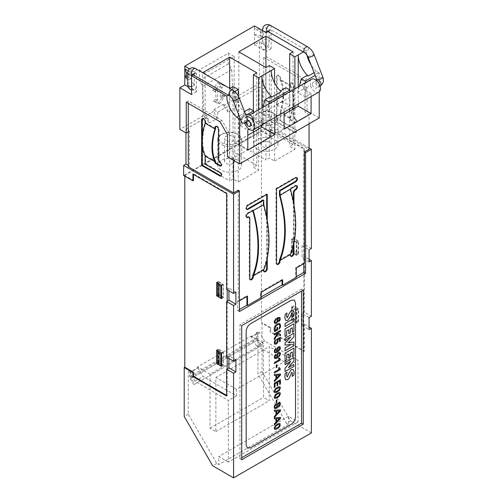 <?xml version="1.0" encoding="UTF-8"?>
<svg xmlns="http://www.w3.org/2000/svg" width="503" height="503" viewBox="0 0 503 503"><rect width="100%" height="100%" fill="white"/><g stroke="black" fill="none" stroke-linecap="round" stroke-linejoin="round"><path stroke-width="0.38" stroke-dasharray="2.52 1.89" d="M239.378 300.838L238.221 301.511L237.636 301.178L246.929 295.814L247.507 296.148M309.056 123.832L309.056 114.445L233.574 158.024L233.574 160.375M238.221 190.209L238.221 301.511M267.25 258.316L267.25 220.327M293.959 242.892L293.959 204.903M263.767 123.16L262.604 123.832L259.12 121.82L259.12 86.956L262.604 88.968L263.767 88.295L263.767 123.16L309.056 149.309M309.056 147.97L261.447 120.481L259.12 121.82M188.279 165.399L189.442 166.072L188.279 166.744M263.767 57.455L263.767 88.295L265.798 87.126L265.798 56.279L263.767 57.455L297.443 76.896L304.994 89.974L304.994 112.1L309.056 114.445M295.544 119.092A2.056 1.188 -120 0 1 296.776 120.902A2.056 1.188 -120 0 1 296.437 122.462A2.056 1.188 -120 0 1 295.412 122.361L290.476 119.513L290.476 118.174L280.605 112.471L280.605 120.519L295.412 129.064A2.056 1.188 -120 0 1 296.751 130.874A2.056 1.188 -120 0 1 296.437 132.522L295.858 132.855A2.056 1.188 -120 0 0 296.173 131.208A2.056 1.188 -120 0 0 294.833 129.403L280.026 120.852L280.026 112.804A49.269 28.445 120 0 0 280.026 79.952L280.026 78.613A2.465 1.421 -120 0 0 278.951 76.135A2.465 1.421 -120 0 0 277.052 75.475A2.465 1.421 -120 0 0 276.543 76.601L276.543 122.191L277.122 121.858L277.122 76.267A2.465 1.421 -120 0 1 277.631 75.136A2.465 1.421 -120 0 1 279.53 75.796A2.465 1.421 -120 0 1 280.605 78.279L280.605 79.619L290.476 85.315L290.476 83.976A2.465 1.421 -120 0 1 290.986 82.85A2.465 1.421 -120 0 1 292.884 83.511A2.465 1.421 -120 0 1 293.959 85.988L293.959 116.174A2.465 1.421 60 0 0 295.544 119.092L294.965 119.425A2.465 1.421 60 0 1 293.381 116.507L293.381 86.321A2.465 1.421 -120 0 0 292.306 83.844A2.465 1.421 -120 0 0 290.407 83.184A2.465 1.421 -120 0 0 289.898 84.309L289.898 85.655L280.026 79.952M296.437 132.522A2.056 1.188 -120 0 1 295.412 132.421L277.122 121.858M265.798 56.279L299.48 75.727L297.443 76.896M290.476 118.174A49.269 28.445 120 0 0 290.476 85.315M280.605 79.619A49.269 28.445 -60 0 1 280.605 112.471M276.543 122.191L294.833 132.754A2.056 1.188 -120 0 0 295.858 132.855M280.605 120.519L280.026 120.852M280.026 112.804L289.898 118.507L289.898 119.846L290.476 119.513M289.898 85.655A49.269 28.445 -60 0 1 289.898 118.507M289.898 119.846L294.833 122.694A2.056 1.188 -120 0 0 295.858 122.801A2.056 1.188 -120 0 0 296.198 121.236A2.056 1.188 -120 0 0 294.965 119.425M188.279 103.379L188.279 101.034L221.961 120.481L229.506 133.553L229.506 155.679L227.475 156.854M233.574 158.024L229.506 155.679M186.248 102.21L188.279 101.034M219.93 121.651L221.961 120.481M227.475 134.729L229.506 133.553M304.994 89.974L307.025 88.798L307.025 110.924L304.994 112.1M307.025 88.798L299.48 75.727M261.447 120.481L261.447 130.535L183.639 175.459M311.382 248.545L304.416 244.521L303.831 244.854L303.831 351.465L270.155 332.018L270.155 327.994L261.447 322.97L262.025 322.63L270.733 327.66L270.155 327.994M261.447 130.535L270.733 135.898L270.733 129.196L304.416 148.643L304.416 244.521M184.796 176.132L184.796 175.459L193.51 180.489M270.733 135.898L270.155 136.238L261.447 131.208L261.447 322.97M184.796 175.459L261.447 131.208M298.191 254.43L293.255 251.582L293.255 238.171L298.191 241.025L298.191 254.43L296.449 255.436L296.449 242.031L298.191 241.025M298.191 322.153L293.255 319.304L293.255 305.893L298.191 308.741L298.191 322.153L296.449 323.159L296.449 309.747L298.191 308.741M270.733 129.196L270.155 129.529L270.155 136.238M270.155 129.529L303.831 148.976L303.831 244.854L302.089 245.86L302.089 257.932L304.416 256.587L309.056 259.271M226.608 395.377L227.186 395.716L227.186 368.894M227.186 357.495L227.186 301.178M227.186 289.778L227.186 193.227L193.51 173.78L193.51 174.453M319.223 117.966L307.025 110.924M285.918 87.673L282.258 101.323L289.898 105.731L289.898 97.343L268.992 109.415A7.388 4.269 60 0 1 268.992 104.291L289.898 92.225L289.898 91.716M270.821 96.394L267.162 110.038L274.801 114.445L268.992 117.796L268.992 109.415M274.801 114.445L274.801 117.501M249.161 129.246L253.606 126.681L253.606 118.299L244.892 123.329M244.892 122.625L244.892 118.211L253.606 113.175A7.388 4.269 -120 0 0 253.606 118.299M253.606 112.666L253.606 113.175M243.748 116.614L241.05 117.092L240.22 118.651L241.987 119.507L243.748 116.614L248.205 114.043M319.223 91.823L319.223 73.042L318.657 73.369C317.481 76.475 316.305 77.154 315.13 75.406L315.117 75.412C315.092 74.023 316.268 73.35 318.657 73.369M305.283 83.341L310.502 80.329L310.502 85.447L305.283 88.459A7.388 4.269 60 0 1 305.283 83.341L305.283 82.832M311.093 96.545L311.093 93.495L305.283 96.846L305.283 88.459M284.088 112.138L284.088 109.082L276.455 104.674L280.108 91.024L281.19 91.647M289.898 105.731L284.088 109.082M234.939 91.433L234.939 142.72L247.797 135.294M234.939 142.72L247.797 150.146M271.23 70.477L271.23 121.77L284.088 114.344M271.23 121.77L284.088 129.196M261.937 124.926L261.937 107.856M238.277 95.941L238.277 182.029L233.052 179.011L229.714 180.942L229.714 88.415L202.659 72.721M233.052 86.485L233.052 179.011M234.939 91.691A19.705 11.38 -120 0 0 244.898 112.603L243.817 111.98L240.164 125.624L247.797 130.032M258.599 109.786L258.599 126.85M253.374 132.082L253.374 167.279L258.599 170.297L238.277 182.029M258.599 129.064L258.599 170.297M253.374 110.792L253.374 129.868M256.769 72.79L256.769 165.317L253.374 167.279M229.651 88.308L229.651 149.661L202.596 165.286L202.596 72.759M256.769 165.317L229.651 149.661M202.596 165.286L229.714 180.942M239.151 115.916L244.898 112.603M228.431 95.186L234.763 91.533M243.817 111.98L244.515 111.578M240.164 125.624L245.967 122.273L249.626 108.629M245.967 122.273L253.606 126.681M221.201 165.801A2.056 1.188 -120 0 0 221.534 165.707A2.056 1.188 -120 0 0 221.873 164.148A2.056 1.188 -120 0 0 220.641 162.337A2.465 1.421 60 0 1 219.056 159.42L219.056 129.233A2.465 1.421 -120 0 0 217.981 126.756A2.465 1.421 -120 0 0 216.083 126.096A2.465 1.421 -120 0 0 215.825 126.322M202.149 118.721L202.728 118.381A2.465 1.421 -120 0 1 204.627 119.041A2.465 1.421 -120 0 1 205.702 121.525L205.702 122.864A49.269 28.445 120 0 0 205.702 155.716L205.702 163.764L205.123 164.097M205.702 163.764L220.509 172.315A2.056 1.188 -120 0 1 221.848 174.12A2.056 1.188 -120 0 1 221.534 175.767L220.955 176.1M221.201 175.861A2.056 1.188 -120 0 0 221.534 175.767M202.219 144.82L202.219 137.784M188.279 131.88L189.442 131.208L185.959 129.196L185.959 132.886M185.959 129.196L208.022 116.457L205.123 114.778L179.86 129.365M208.022 119.136L204.048 116.841L213.712 111.264L213.857 109.767L217.893 112.1L216.988 118.557L209.474 122.895L208.022 119.136L208.022 116.457M217.893 112.1L227.186 106.737L228.092 112.144L235.611 107.805L237.058 102.379L237.058 99.695L259.12 86.956M237.058 99.695L234.153 98.016L259.41 83.435L265.798 87.126M298.229 86.906L298.229 103.97M311.093 93.495L303.454 89.081L307.113 75.437M274.569 82.857L274.569 161.079L269.344 158.061L265.942 160.023L265.942 67.496L265.942 128.711L238.831 144.367L265.942 160.023M269.344 65.535L269.344 158.061M238.831 51.84L238.831 144.367M293.06 51.84L293.06 144.367L265.942 128.711M293.06 144.367L289.665 146.329L294.89 149.347L274.569 161.079M289.665 89.836L289.665 108.918M289.665 111.125L289.665 146.329M294.89 108.107L294.89 149.347M294.89 88.83L294.89 105.9M268.093 31.588L271.111 29.847L306.358 50.193L303.334 51.941M189.493 68.88L196.497 72.922L193.183 74.834M276.455 104.674L282.258 101.323M263.006 107.24L261.359 113.389L268.992 117.796M261.359 113.389L267.162 110.038M303.454 89.081L297.65 92.439L305.283 96.846M299.298 86.29L297.65 92.439M319.223 73.042L316.318 71.363L314.054 72.671M316.318 71.363A19.705 11.38 60 0 1 311.074 64.981M306.918 55.034A19.705 11.38 60 0 1 306.358 50.193M254.474 25.942L254.474 28.621L260.95 32.362L260.95 38.398L254.474 34.657L254.474 44.717L259.41 41.862L259.41 83.435M259.41 41.862L271.111 48.621L271.111 29.847M248.74 216.906A2.465 1.421 -60 0 1 249.249 218.032L249.249 278.379A2.465 1.421 120 0 0 249.758 279.505A2.465 1.421 120 0 0 250.085 279.611M253.317 210.323L252.732 209.99L247.507 213.002A2.465 1.421 120 0 0 245.898 215.177A2.465 1.421 120 0 0 246.275 217.151A2.465 1.421 120 0 0 246.602 217.258M264.025 271.563A2.465 1.421 120 0 1 263.698 271.457A2.465 1.421 120 0 1 263.188 270.331L263.188 269.375A110.245 63.648 -120 0 0 263.188 204.57L252.732 210.606A110.245 63.648 60 0 1 252.745 210.65M252.732 210.606L252.732 209.99M263.188 204.57L263.188 199.93M267.25 194.233L266.672 193.894L247.507 204.96A2.465 1.421 120 0 0 245.898 207.129A2.465 1.421 120 0 0 246.275 209.103A2.465 1.421 120 0 0 246.602 209.21M266.672 193.894L266.672 194.567M266.672 217.095L266.672 260.875M290.734 256.146A2.465 1.421 120 0 1 290.407 256.04A2.465 1.421 120 0 1 289.898 254.908L289.898 253.958A110.245 63.648 -120 0 0 289.898 189.147L289.898 188.531L290.476 188.864M296.613 185.62A2.465 1.421 120 0 0 296.355 185.393A2.465 1.421 120 0 0 295.123 185.513L289.898 188.531M293.381 201.672L293.381 245.458M276.543 188.864L275.958 188.531L275.958 262.956A2.465 1.421 120 0 0 276.474 264.081A2.465 1.421 120 0 0 276.795 264.188M275.958 188.531L295.123 177.471A2.465 1.421 120 0 1 296.355 177.345A2.465 1.421 120 0 1 296.613 177.572M205.702 122.864L215.573 128.561M205.702 155.716L215.573 161.419M304.416 263.295L303.831 262.956L303.831 263.629M205.123 73.212L199.402 69.911L228.431 53.148L234.153 56.449L205.123 73.212L205.123 114.778M199.402 69.911L199.402 80.637L202.696 86.346L204.048 116.841L209.474 122.895M216.988 118.557L213.712 111.264M228.092 112.144L223.414 105.661L223.15 104.404L213.857 109.767M223.15 104.404L227.186 106.737M237.058 102.379L233.078 100.078L223.414 105.661M228.431 53.148L228.431 63.875L231.732 69.584L233.078 100.078L235.611 107.805M234.153 56.449L234.153 98.016M262.025 322.63L262.025 371.579L290.476 420.86L286.414 423.205L257.964 373.924L257.964 331.477L259.693 332.477L251.563 337.167L256.499 345.712L264.622 341.015L298.028 360.299L298.028 421.866L288.445 416.333L288.445 424.381L286.414 423.205M270.733 327.66L270.733 331.684L270.155 332.018M309.056 317.6L302.089 313.583L302.089 325.648L304.416 324.309L304.416 351.125L270.733 331.684M304.416 324.309L309.056 326.988M311.382 432.926L290.476 420.86M262.025 371.579L257.964 373.924M264.622 341.015L259.693 332.477M251.563 337.167L250.991 336.84L250.991 336.042L263.465 343.241L263.465 349.736L289.898 364.996L298.028 360.299M256.499 345.712L263.465 349.736L263.465 397.395L269.268 400.746L269.268 346.592L289.898 358.501L289.898 364.996M250.991 336.84L257.668 332.986L257.668 338.676A1.641 0.949 -120 0 0 258.008 339.821L261.422 345.724L260.598 346.202L257.19 340.298A3.282 1.899 60 0 1 256.511 338.01L256.511 332.313L257.964 331.477M263.465 343.241L210.04 374.087L197.572 366.882L250.991 336.042M197.572 366.882L197.572 367.68L198.144 368.014L190.015 372.704L188.279 371.704L189.732 370.868L190.895 371.535L197.572 367.68M190.895 371.535L190.895 377.231A1.641 0.949 -120 0 0 191.234 378.375L194.642 384.279L261.422 345.724M194.642 384.279L260.598 346.202M193.825 384.751L190.411 378.847A3.282 1.899 60 0 1 189.732 376.558L189.732 370.868M210.04 374.087L210.04 380.576L203.074 376.552L198.144 368.014M298.028 421.866L228.349 462.094L228.349 400.533L194.944 381.249L203.074 376.552M194.944 381.249L190.015 372.704M288.445 424.381L218.767 464.609L216.736 463.433L188.279 414.151L188.279 371.704M228.349 462.094L218.767 456.561L218.767 464.609M289.898 358.501L236.479 389.347L236.479 395.836L210.04 380.576L210.04 428.235L215.85 431.587L215.85 377.439L269.268 346.592M236.479 395.836L228.349 400.533M236.479 389.347L215.85 377.439M188.279 414.151L184.217 416.503M216.736 463.433L212.668 465.784M254.474 34.657L254.474 28.621L260.629 29.495L260.629 35.531L254.474 34.657M245.533 114.206L242.987 115.935L241.566 118.903L241.912 123.04A3.282 0.692 158.8 0 1 242.968 122.028A3.282 0.692 158.8 0 1 247.3 120.506L247.539 120.494A3.282 0.692 158.8 0 1 248.042 120.663M289.898 97.343A7.388 4.269 60 0 1 289.898 92.225M310.502 80.329A7.388 4.269 60 0 1 311.539 79.216M318.933 92.018A7.388 4.269 60 0 1 310.502 85.447M246.558 116.841A7.388 4.269 -120 0 0 245.929 117.098A7.388 4.269 -120 0 0 244.892 118.211M268.992 104.291L268.992 103.781M251.362 124.505A3.282 1.899 -120 0 0 249.928 121.204A3.282 1.899 -120 0 0 247.401 120.324A3.282 1.899 -120 0 0 247.401 124.115A3.282 1.899 -120 0 0 250.683 126.008M312.332 83.944A3.282 1.899 60 0 1 313.011 82.442A3.282 1.899 60 0 1 316.299 84.334A3.282 1.899 60 0 1 316.299 88.126A3.282 1.899 60 0 1 313.765 87.245A3.282 1.899 60 0 1 312.332 83.944M191.92 87.836C192.919 89.44 193.969 90.119 195.07 89.867C196.453 88.371 196.013 86.415 193.756 84.001C191.379 83.379 190.769 84.655 191.92 87.836M188.135 70.778L191.272 72.589L191.272 78.625L184.796 74.884M188.078 86.837L196.497 91.697L196.497 72.922M196.497 91.697L191.561 94.545M266.175 32.695L266.175 51.469L271.111 48.621M261.944 48.15C260.837 46.37 260.661 44.949 261.415 43.893C263.132 41.447 267.175 48.137 265.031 49.476C264.106 50.011 263.082 49.571 261.944 48.15M254.474 44.717L266.175 51.469M239.378 311.571L237.636 310.565L237.636 301.178M263.188 269.375L252.732 275.411M279.448 195.183L289.898 189.147M279.448 259.988L289.898 253.958M302.089 325.648L309.056 329.672M302.089 313.583L304.416 312.237L311.382 316.261M304.416 312.237L304.416 256.587M309.056 261.95L302.089 257.932M302.089 245.86L309.056 249.884M235.894 292.124L228.928 288.1L226.608 289.445M228.928 288.1L228.928 290.784M226.608 357.161L228.928 355.822L235.894 359.846M228.928 355.822L228.928 358.501M303.831 262.956L295.701 267.653L296.286 267.986M239.378 309.559L237.636 310.565M296.286 276.707L295.701 277.04L296.286 277.373M261.151 296.984L260.573 297.323L261.151 297.657M303.252 290.112L301.511 289.106L301.511 291.118M241.704 459.748L239.962 458.742L241.704 457.736M301.511 289.106L239.962 324.642L239.962 458.742M239.962 324.642L241.704 325.648M304.416 148.643L303.831 148.976M199.402 80.637L228.431 63.875M231.732 69.584L202.696 86.346M212.656 90.729L217.51 82.643L222.816 84.862L219.918 86.541L220.371 96.846L223.275 95.168L218.421 103.253L213.115 101.034L216.013 99.361L215.561 89.05L212.656 90.729L214.643 91.753L219.723 83.787L217.51 82.643M304.416 351.125L303.831 351.465M296.449 323.159L291.514 320.31L293.255 319.304M296.449 309.747L291.514 306.899L293.255 305.893M291.514 320.31L291.514 306.899M296.449 255.436L291.514 252.588L293.255 251.582M296.449 242.031L291.514 239.177L293.255 238.171M291.514 252.588L291.514 239.177M226.608 396.05L227.186 395.716M226.608 193.561L227.186 193.227M192.926 174.12L193.51 173.78M217.874 295.104L218.352 294.827L218.352 281.422L216.611 282.422M221.546 285.276L223.288 284.27L218.352 281.422M221.546 298.681L223.288 297.682L223.288 284.27M218.352 294.827L223.288 297.682M217.874 362.826L218.352 362.55L218.352 349.139L216.611 350.145M221.546 352.993L223.288 351.987L218.352 349.139M221.546 366.404L223.288 365.398L223.288 351.987M218.352 362.55L223.288 365.398M246.137 122.16L246.451 120.997A3.282 1.899 60 0 1 246.816 120.657A3.282 1.899 60 0 1 247.3 120.506L247.57 120.513A3.282 1.899 -120 0 1 248.023 120.613M191.272 72.589L188.952 73.928L188.952 79.964L187.688 79.235M187.688 73.205L188.952 73.928M191.272 78.625L188.952 79.964M260.95 32.362L263.276 31.023L263.276 37.052L260.629 35.531M260.629 29.495L263.276 31.023M260.95 38.398L263.276 37.052M246.929 296.481L246.929 295.814M295.701 267.653L295.701 277.04M282.057 280.221L282.057 279.549L282.636 279.888M282.057 279.549L260.573 291.954L260.573 297.323M260.573 291.954L261.151 292.287M215.561 89.05L217.548 90.081L214.643 91.753M217.548 90.081L217.548 100.154L216.013 99.361M217.548 100.154L214.643 101.826L213.115 101.034M223.275 95.168L224.803 95.96L219.723 103.926L214.643 101.826M219.723 103.926L218.421 103.253M224.803 95.96L221.898 97.639L220.371 96.846M222.816 84.862L224.803 85.887L221.898 87.566L221.898 97.639M221.898 87.566L219.918 86.541M224.803 85.887L219.723 83.787M296.286 310.225L291.639 307.547L291.639 319.612L296.286 322.297L296.286 310.225L298.606 308.886L298.606 320.958L296.864 319.952L292.507 319.109L292.507 307.044L296.864 307.88L298.606 308.886M296.286 254.575L291.639 251.896L292.507 251.393L296.864 252.229L298.606 253.235L296.286 254.575L296.286 242.509L298.606 241.17L296.864 240.164L292.507 239.321L291.639 239.824L296.286 242.509M291.639 251.896L291.639 239.824M217.604 294.639L218.478 294.136L223.118 296.82L223.118 284.748L218.478 282.07L217.604 282.573L217.975 283.214M218.478 294.136L218.478 282.07M218.478 349.786L223.118 352.471L223.118 364.537L218.478 361.858L218.478 349.786L217.604 350.289L217.975 350.931M291.639 307.547L292.507 307.044M291.639 319.612L292.507 319.109M296.286 322.297L298.606 320.958M298.606 253.235L298.606 241.17M292.507 251.393L292.507 239.321M223.118 296.82L221.546 297.726M217.604 283L217.604 282.573M221.546 285.66L223.118 284.748M223.118 352.471L221.546 353.376M223.118 364.537L221.546 365.448M218.478 361.858L217.604 362.361M217.604 350.289L217.604 350.717M296.864 307.88L296.864 319.952M296.864 252.229L296.864 240.164M189.442 131.208L189.442 166.072M262.604 123.832L262.604 88.968M257.379 149.209A11.99 6.923 180 0 1 253.958 144.367A11.99 6.923 180 0 1 265.942 137.445A11.99 6.923 180 0 1 277.933 144.367A11.99 6.923 180 0 1 270.476 150.774A11.99 6.923 180 0 1 257.379 149.209M257.379 123.392A11.99 6.923 0 0 0 270.476 124.958A11.99 6.923 0 0 0 277.933 118.551A11.99 6.923 0 0 0 274.424 113.659A11.99 6.923 0 0 0 257.467 113.659A11.99 6.923 0 0 0 253.958 118.551A11.99 6.923 0 0 0 257.379 123.392M258.259 121.889A10.758 6.212 0 0 0 273.469 121.984A10.758 6.212 0 0 0 273.632 113.2A10.758 6.212 0 0 0 273.55 113.156A10.758 6.212 0 0 0 258.341 113.156A10.758 6.212 0 0 0 258.259 121.889M262.315 119.639A5.131 2.961 0 0 0 267.91 120.286A5.131 2.961 0 0 0 271.079 117.545A5.131 2.961 0 0 0 269.577 115.451A5.131 2.961 0 0 0 263.981 114.81A5.131 2.961 0 0 0 260.812 117.545A5.131 2.961 0 0 0 262.315 119.639M238.145 160.432A11.99 6.923 180 0 1 241.641 165.317A11.99 6.923 180 0 1 229.651 172.24A11.99 6.923 180 0 1 217.667 165.317A11.99 6.923 180 0 1 225.074 158.923A11.99 6.923 180 0 1 238.145 160.432M238.145 134.622A11.99 6.923 0 0 0 238.133 134.609A11.99 6.923 0 0 0 221.175 134.609A11.99 6.923 0 0 0 217.667 139.507A11.99 6.923 0 0 0 229.651 146.423A11.99 6.923 0 0 0 241.641 139.507A11.99 6.923 0 0 0 238.145 134.622L237.259 134.106A10.758 6.212 0 0 0 222.049 134.106A10.758 6.212 0 0 0 222.03 142.883A10.758 6.212 0 0 0 237.246 142.896A10.758 6.212 0 0 0 237.278 134.119A10.758 6.212 0 0 0 237.259 134.106M226.017 140.589A5.131 2.961 180 0 1 224.52 138.501A5.131 2.961 180 0 1 229.651 135.533A5.131 2.961 180 0 1 234.788 138.501A5.131 2.961 180 0 1 231.613 141.236A5.131 2.961 180 0 1 226.017 140.589M233.291 159.206A5.131 2.961 0 0 0 227.696 158.558A5.131 2.961 0 0 0 224.52 161.293A5.131 2.961 0 0 0 226.017 163.387A5.131 2.961 0 0 0 231.613 164.035A5.131 2.961 0 0 0 234.788 161.293A5.131 2.961 0 0 0 233.291 159.206M288.445 416.333L218.767 456.561M256.511 332.313L257.668 332.986M215.85 431.587L269.268 400.746M210.04 428.235L263.465 397.395M269.577 142.274A5.131 2.961 0 0 0 263.981 141.626A5.131 2.961 0 0 0 260.812 144.367A5.131 2.961 0 0 0 265.942 147.329A5.131 2.961 0 0 0 271.079 144.367A5.131 2.961 0 0 0 269.577 142.274M293.381 116.507L293.959 116.174M293.959 85.988L293.381 86.321M289.898 84.309L290.476 83.976M280.605 78.279L280.026 78.613M276.543 76.601L277.122 76.267M295.412 132.421L294.833 132.754M294.833 129.403L295.412 129.064M295.412 122.361L294.833 122.694M220.641 162.337L220.062 162.67M218.478 159.753L219.056 159.42M205.702 121.525L205.123 121.858M219.93 172.648L220.509 172.315M219.056 129.233L218.478 129.567M249.249 278.379L249.834 278.712M249.834 218.365L249.249 218.032M247.507 213.002L248.092 213.341M263.188 270.331L263.767 270.664M247.507 204.96L248.092 205.293M289.898 254.908L290.476 255.247M295.701 185.852L295.123 185.513M275.958 262.956L276.543 263.289M295.701 177.804L295.123 177.471M190.895 377.231L257.668 338.676M191.234 378.375L258.008 339.821M190.411 378.847L257.19 340.298M256.511 338.01L189.732 376.558M239.265 98.041A3.282 0.692 -21.2 0 0 237.359 98.116A3.282 0.692 -21.2 0 0 234.191 99.412A3.282 0.692 -21.2 0 0 233.141 100.418M320.361 85.78A3.282 1.899 60 0 1 317.833 84.9A3.282 1.899 60 0 1 316.4 81.599A3.282 1.899 60 0 1 317.079 80.09L316.833 80.31L316.821 79.788A3.282 0.692 158.8 0 1 319.631 77.959A3.282 0.692 158.8 0 1 322.945 77.412M314.168 54.796A3.282 0.692 -21.2 0 0 310.854 55.336A3.282 0.692 -21.2 0 0 308.043 57.172M229.531 95.822A3.282 1.899 120 0 0 231.173 95.658A3.282 1.899 120 0 0 233.317 92.766A3.282 1.899 120 0 0 232.814 90.131M304.434 52.576A3.282 1.899 120 0 0 307.717 50.677A3.282 1.899 120 0 0 307.717 46.886M187.688 84.479A3.282 1.899 180 0 1 189.75 82.756A3.282 1.899 180 0 1 193.297 83.177A3.282 1.899 180 0 1 194.259 84.517A3.282 1.899 180 0 1 191.561 86.384M263.559 42.617A3.282 1.899 180 0 1 262.597 41.271A3.282 1.899 180 0 1 266.458 39.404A3.282 1.899 180 0 1 269.168 41.271A3.282 1.899 180 0 1 267.137 43.025A3.282 1.899 180 0 1 263.559 42.617M195.522 68.597A3.282 1.899 -60 0 1 196.025 71.231A3.282 1.899 -60 0 1 193.881 74.123A3.282 1.899 -60 0 1 192.234 74.287M270.425 25.351A3.282 1.899 -60 0 1 270.425 29.149A3.282 1.899 -60 0 1 267.143 31.041M192.888 74.664A3.282 1.899 0 0 0 193.297 74.463A3.282 1.899 0 0 0 194.259 73.117A3.282 1.899 0 0 0 193.297 71.778A3.282 1.899 0 0 0 189.719 71.369A3.282 1.899 0 0 0 187.688 73.117M267.791 31.419A3.282 1.899 0 0 0 269.168 29.872A3.282 1.899 0 0 0 266.458 28.005A3.282 1.899 0 0 0 263.559 28.533A3.282 1.899 0 0 0 262.597 29.872M263.226 30.991A3.282 1.899 0 0 0 263.943 31.406M290.407 83.184L290.986 82.85M277.052 75.475L277.631 75.136M296.437 122.462L295.858 122.801M221.534 165.707L220.955 166.047M215.504 126.429L216.083 126.096M249.758 279.505L250.343 279.838M246.275 217.151L246.86 217.485M246.86 209.437L246.275 209.103M263.698 271.457L264.276 271.796M296.355 185.393L296.933 185.726M290.407 256.04L290.986 256.373M276.474 264.081L277.052 264.421M296.933 177.685L296.355 177.345M245.929 117.098L250.016 114.741M250.104 126.347L253.166 121.11M247.401 120.324L248.023 120.142M316.456 80.455L313.011 82.442M320.027 85.975L316.299 88.126M192.215 74.274L193.466 74.086L194.259 73.092L194.271 84.649L193.756 84.001M191.561 90.119L195.07 89.867M262.597 30.626L262.597 41.271L261.415 43.893M265.031 49.476C267.627 47.282 269.004 44.547 269.168 41.271L269.168 29.847C269.017 30.551 268.338 30.941 267.118 31.029M253.958 118.551L253.958 144.367M277.933 118.551L277.933 144.367M258.341 113.156L257.467 113.659M273.55 113.156L274.424 113.659M217.667 139.507L217.667 165.317M241.641 139.507L241.641 165.317M222.049 134.106L221.175 134.609M234.788 161.293L234.788 138.501M224.52 161.293L224.52 138.501M271.079 144.367L271.079 117.545M260.812 144.367L260.812 117.545"/><path stroke-width="0.75" d="M309.056 123.832L309.056 149.309L304.416 151.994L304.416 263.295L296.286 267.986L296.286 277.373L282.636 285.251L282.636 279.888L261.151 292.287L261.151 297.657L247.507 305.535L247.507 296.148L239.378 300.838M233.574 160.375L233.574 192.894L188.279 166.744L188.279 103.379M304.416 151.994L305.572 152.661L305.572 273.349L239.378 311.571L239.378 190.882L238.221 190.209L233.574 192.894M263.767 269.834L253.317 275.87L253.317 276.7A2.465 1.421 -60 0 1 252.242 279.178A2.465 1.421 -60 0 1 250.343 279.838A2.465 1.421 -60 0 1 249.834 278.712L249.834 218.365A2.465 1.421 120 0 0 249.318 217.239A2.465 1.421 120 0 0 248.092 217.365A2.465 1.421 -60 0 1 246.86 217.485A2.465 1.421 -60 0 1 246.483 215.51A2.465 1.421 -60 0 1 248.092 213.341L263.767 204.784A111.069 64.126 60 0 1 263.767 269.834L263.767 270.664A2.465 1.421 -60 0 0 264.276 271.796A2.465 1.421 -60 0 0 266.175 271.136A2.465 1.421 -60 0 0 267.25 268.652L267.25 258.316M267.25 220.327L267.25 194.233L248.092 205.293A2.465 1.421 -60 0 0 246.483 207.462A2.465 1.421 -60 0 0 246.86 209.437A2.465 1.421 -60 0 0 248.092 209.317L263.767 200.263L263.767 204.784M280.026 195.397L280.026 190.876L295.701 181.828A2.465 1.421 -60 0 0 297.311 179.653A2.465 1.421 -60 0 0 296.933 177.685A2.465 1.421 -60 0 0 295.701 177.804L276.543 188.864L276.543 263.289A2.465 1.421 -60 0 0 277.052 264.421A2.465 1.421 -60 0 0 278.951 263.761A2.465 1.421 -60 0 0 280.026 261.277L280.026 260.453A111.069 64.126 -120 0 0 280.026 195.397L295.701 185.852A2.465 1.421 -60 0 1 296.933 185.726A2.465 1.421 -60 0 1 297.311 187.701A2.465 1.421 -60 0 1 295.701 189.87A2.465 1.421 120 0 0 293.959 192.888L293.959 204.903M290.476 189.361A111.069 64.126 60 0 1 290.476 254.417L290.476 255.247A2.465 1.421 -60 0 0 290.986 256.373A2.465 1.421 -60 0 0 292.884 255.713A2.465 1.421 -60 0 0 293.959 253.235L293.959 242.892M290.476 254.417L280.026 260.453M309.056 326.988L311.382 328.333L309.056 329.672L309.056 317.6L311.382 316.261L311.382 260.611L309.056 261.95L309.056 249.884L311.382 248.545L311.382 149.309L305.572 152.661M311.382 149.309L309.056 147.97M239.378 190.882L233.574 194.233L183.639 165.399L185.959 164.06L188.279 165.399M214.995 128.9A49.269 28.445 120 0 0 214.995 161.752L205.123 156.056L205.123 164.097L219.93 172.648A2.056 1.188 60 0 1 221.27 174.459A2.056 1.188 60 0 1 220.955 176.1A2.056 1.188 60 0 1 219.93 176L201.634 165.443L201.634 119.846A2.465 1.421 60 0 1 202.149 118.721A2.465 1.421 60 0 1 204.048 119.381A2.465 1.421 60 0 1 205.123 121.858L205.123 123.197L214.995 128.9L214.995 127.555A2.465 1.421 60 0 1 215.504 126.429A2.465 1.421 60 0 1 217.403 127.089A2.465 1.421 60 0 1 218.478 129.567L218.478 159.753A2.465 1.421 -120 0 0 220.062 162.67A2.056 1.188 60 0 1 221.295 164.487A2.056 1.188 60 0 1 220.955 166.047A2.056 1.188 60 0 1 219.93 165.94L214.995 163.091L215.573 162.758L220.509 165.606A2.056 1.188 -120 0 0 221.201 165.801M214.995 161.752L214.995 163.091M188.279 131.88L186.248 133.05L186.248 102.21L219.93 121.651L227.475 134.729L227.475 156.854L239.667 163.89L239.667 118.972L240.214 118.658M183.639 165.399L183.639 175.459L192.926 180.822L193.51 180.489L193.51 174.453M216.611 363.556L216.611 350.145L221.546 352.993L221.546 366.404L216.611 363.556L217.874 362.826M216.611 295.833L216.611 282.422L221.546 285.276L221.546 298.681L216.611 295.833L217.874 295.104M184.796 367.221L193.51 372.245L192.926 372.585L184.217 367.555L184.796 367.221L184.796 176.132M228.928 358.501L228.928 367.888L226.608 369.233L226.608 396.05L192.926 376.609L193.51 376.269L193.51 372.245M193.51 376.269L226.608 395.377M227.186 368.894L227.186 357.495M228.928 290.784L228.928 300.172L235.894 304.196L233.574 305.535L226.608 301.511L227.186 301.178L227.186 289.778M319.223 91.823L319.223 117.966L239.667 163.89M274.801 117.501L274.801 134.559L261.937 127.133L261.937 124.926M249.161 129.246L247.797 130.032L247.797 150.146L274.801 134.559M246.558 116.841A7.388 4.269 -120 0 1 253.6 121.883A7.388 4.269 -120 0 1 253.317 129.9A7.388 4.269 -120 0 1 244.892 123.329L244.892 122.625M248.205 114.043L253.606 110.924L253.606 112.666M315.117 75.412L305.283 81.09L301.303 78.789L299.298 86.29M305.283 82.832L305.283 81.09M284.088 112.138L284.088 129.196L311.093 113.609L311.093 96.545M247.797 135.294L261.937 127.133M284.088 114.344L298.229 106.183L311.093 113.609M261.937 107.856L261.937 75.84A19.705 11.38 -120 0 0 271.897 97.01L270.821 96.394L265.012 99.745L263.006 107.24M234.763 91.533L238.277 89.503L238.277 95.941M229.777 88.377L233.052 86.485L238.277 89.503M271.897 97.01L281.19 91.647A19.705 11.38 60 0 1 271.23 70.477L258.599 77.77L258.599 109.786M258.599 126.85L258.599 129.064M258.599 77.77L253.374 74.752L253.374 110.792M253.374 129.868L253.374 132.082M202.659 72.721L229.651 57.135L256.769 72.79L253.374 74.752M229.651 57.135L229.651 88.308M239.667 118.972L236.768 117.293L239.151 115.916M236.768 117.293A19.705 11.38 60 0 1 226.809 96.123L228.431 95.186M244.515 111.578L249.626 108.629L253.606 110.924M215.825 126.322A2.465 1.421 -120 0 0 215.573 127.221L215.573 128.561A49.269 28.445 -60 0 0 215.573 161.419L215.573 162.758M205.123 156.056A49.269 28.445 -60 0 1 205.123 123.197M201.634 165.443L202.219 165.103L220.509 175.666A2.056 1.188 -120 0 0 221.201 175.861M202.219 165.103L202.219 144.82M202.219 137.784L202.219 119.513A2.465 1.421 -120 0 1 202.47 118.614M185.959 132.886L185.959 164.06M301.303 78.789L307.113 75.437L308.188 76.06A19.705 11.38 60 0 1 298.229 54.89L298.229 86.906M298.229 103.97L298.229 106.183M271.23 70.477L274.569 68.553L274.569 82.857M303.334 51.941L294.89 56.814L289.665 53.802L293.06 51.84L265.942 36.185L238.831 51.84L265.942 67.496L269.344 65.535L274.569 68.553M265.942 36.185L265.942 67.496M289.665 53.802L289.665 89.836M289.665 108.918L289.665 111.125M294.89 56.814L294.89 88.83M294.89 105.9L294.89 108.107M186.248 133.05L179.86 129.365L179.86 87.792L184.796 84.944L184.796 66.17L254.474 25.942L266.175 32.695L268.093 31.588M184.796 66.17L189.493 68.88M193.183 74.834L191.561 75.777L191.561 94.545L179.86 87.792M226.809 96.123L191.561 75.777M289.898 91.716L289.898 89.974L268.992 102.04L265.012 99.745M289.898 89.974L285.918 87.673L280.378 90.873M314.054 72.671L308.188 76.06M311.074 64.981A19.705 11.38 60 0 1 306.918 55.034M250.085 279.611A2.465 1.421 120 0 0 251.846 278.631A2.465 1.421 120 0 0 252.732 276.367L252.732 275.411A110.245 63.648 60 0 0 252.745 210.65M246.602 217.258A2.465 1.421 120 0 0 247.507 217.026A2.465 1.421 -60 0 1 248.74 216.906L249.318 217.239M253.317 275.87A111.069 64.126 -120 0 0 253.317 210.814M263.767 200.263L263.188 199.93L247.507 208.984A2.465 1.421 120 0 1 246.602 209.21M266.672 194.567L266.672 217.095M266.672 260.875L266.672 268.319A2.465 1.421 120 0 1 265.779 270.589A2.465 1.421 120 0 1 264.025 271.563M280.026 190.876L279.448 190.543L279.448 195.183A110.245 63.648 60 0 1 279.448 259.988L279.448 260.944A2.465 1.421 120 0 1 278.555 263.214A2.465 1.421 120 0 1 276.795 264.188M293.381 201.672L293.381 192.555A2.465 1.421 -60 0 1 295.123 189.537A2.465 1.421 120 0 0 296.644 187.632A2.465 1.421 120 0 0 296.613 185.62M293.381 245.458L293.381 252.896A2.465 1.421 120 0 1 292.495 255.166A2.465 1.421 120 0 1 290.734 256.146M279.448 190.543L295.123 181.489A2.465 1.421 120 0 0 296.644 179.59A2.465 1.421 120 0 0 296.613 177.572M303.831 263.629L303.831 272.343L296.286 276.707M305.572 273.349L303.831 272.343M235.894 304.196L235.894 292.124L233.574 293.463L233.574 194.233M311.382 328.333L311.382 432.926L233.574 477.85L233.574 373.251L235.894 371.912L235.894 359.846L233.574 361.185L233.574 305.535M241.704 459.748L303.252 424.211L303.252 290.112L241.704 325.648L241.704 459.748M184.217 367.555L184.217 416.503L212.668 465.784L233.574 477.85M226.608 369.233L233.574 373.251M192.926 372.585L192.926 376.609M192.926 180.822L192.926 174.12L226.608 193.561L226.608 289.445L233.574 293.463M248.042 120.663A3.282 0.692 158.8 0 1 245.225 122.493A3.282 0.692 158.8 0 1 241.912 123.04L233.141 100.418A3.282 0.692 -21.2 0 0 235.039 100.349A3.282 0.692 -21.2 0 0 238.215 99.053A3.282 0.692 -21.2 0 0 239.265 98.041L247.891 120.286M250.016 114.741L311.539 79.216A7.388 4.269 60 0 1 318.933 83.485A7.388 4.269 60 0 1 318.933 92.018L253.317 129.9M268.992 103.781L268.992 102.04M246.137 122.11L246.137 122.16A3.282 1.899 -120 0 0 247.57 125.467A3.282 1.899 -120 0 0 250.104 126.347L250.683 126.008A3.282 1.899 -120 0 0 251.362 124.505M316.456 80.455L317.079 80.09A3.282 1.899 60 0 1 317.305 79.996L317.556 79.946A3.282 1.899 -120 0 1 318.72 80.254L318.72 80.254C320.128 81.228 320.908 82.567 321.04 84.278A3.282 1.899 60 0 1 320.361 85.78C323.19 83.743 324.051 80.958 322.945 77.412A3.282 0.692 158.8 0 1 321.071 78.852A3.282 0.692 158.8 0 1 317.556 79.946L317.318 79.958A3.282 0.692 158.8 0 1 316.821 79.788L308.043 57.172A3.282 0.692 -21.2 0 0 308.54 57.336A3.282 0.692 -21.2 0 0 313.118 55.808A3.282 0.692 -21.2 0 0 314.168 54.796C312.747 51.281 310.596 48.646 307.717 46.886A3.282 1.899 120 0 0 306.076 47.049A3.282 1.899 120 0 0 303.931 49.942A3.282 1.899 120 0 0 304.434 52.576L267.143 31.041A3.282 1.899 -60 0 1 266.64 28.413A3.282 1.899 -60 0 1 268.784 25.515A3.282 1.899 -60 0 1 270.425 25.351C268.545 24.314 266.766 24.251 265.087 25.15C263.465 26.156 262.635 27.728 262.597 29.872A3.282 1.899 0 0 0 263.226 30.991M187.688 79.235L186.305 78.437L186.305 72.407L184.796 68.854L188.135 70.778M184.796 84.944L188.078 86.837M309.056 259.271L311.382 260.611M227.186 301.178L228.928 300.172M226.608 301.511L226.608 357.161L233.574 361.185M235.894 371.912L228.928 367.888M247.507 305.535L246.929 305.202L239.378 309.559M282.636 285.251L282.057 284.918L261.151 296.984M301.511 291.118L301.511 423.205L303.252 424.211M241.704 457.736L301.511 423.205M186.305 78.437L184.796 74.884M250.104 126.347A3.282 1.899 -120 0 0 250.783 124.845A3.282 1.899 -120 0 0 248.023 120.613M186.305 72.407L187.688 73.205M246.929 305.202L246.929 296.481M282.057 284.918L282.057 280.221M221.546 297.726L220.798 298.16L219.056 297.154L217.604 294.639L217.604 283M217.975 283.214L219.056 285.082L220.798 286.088L221.546 285.66M220.798 298.16L220.798 286.088M217.975 350.931L219.056 352.804L220.798 353.81L220.798 365.876L219.056 364.87L217.604 362.361L217.604 350.717M221.546 353.376L220.798 353.81M221.546 365.448L220.798 365.876M219.056 297.154L219.056 285.082M219.056 364.87L219.056 352.804M291.174 300.291L250.525 323.762C247.885 325.573 246.432 328.082 246.174 331.301L246.174 445.287L247.445 448.104L250.525 447.802L291.174 424.331C293.821 422.52 295.267 420.005 295.525 416.792L295.525 302.806L294.255 299.989L291.174 300.291M292.394 315.601L292.117 317.11L293.771 316.154L294.11 313.029L293.356 310.288L291.363 310.332L288.892 314.061L287.314 317.827L286.553 316.437L287.037 313.061L285.251 314.098L284.836 317.663L285.666 320.442L287.729 320.442L290.332 316.632L291.847 312.91L292.463 314.136L292.394 315.601M293.909 318.38L285.044 323.492L285.044 326.51L293.909 321.398L293.909 318.38M292.331 327.698L290.332 328.849L290.332 332.81L288.823 333.684L288.823 329.716L286.691 330.949L286.691 335.551L285.044 336.501L285.044 328.887L293.909 323.775L293.909 331.383L292.331 332.294L292.331 327.698M285.044 347.925L285.044 350.855L293.909 345.743L293.909 342.097L288.546 342.568L293.909 336.859L293.909 333.131L285.044 338.249L285.044 340.229L290.816 336.903L285.044 343.084L285.044 345.071L290.885 344.549L285.044 347.925M292.331 351.968L290.332 353.119L290.332 357.086L288.823 357.954L288.823 353.993L286.691 355.219L286.691 359.897L285.044 360.846L285.044 353.156L293.909 348.045L293.909 355.652L292.331 356.57L292.331 351.968M285.044 364.656L290.677 361.405L285.044 368.309L285.044 371.554L293.909 366.442L293.909 364.455L288.345 367.668L293.909 360.808L293.909 357.482L285.044 362.594L285.044 364.656M294.11 372.27L293.356 369.617L291.363 369.573L288.892 373.226L287.314 376.986L286.553 375.678L287.037 372.233L285.251 373.264L284.836 376.91L285.597 379.646L287.729 379.608L289.231 378.181L291.847 372.233L292.463 373.459L292.117 376.357L293.771 375.401L294.11 372.27M276.587 322.039L277.379 321.015L277.109 319.386L275.242 320.493L274.858 321.706L275.172 322.448L276.587 322.039M277.889 319.053L278.165 320.009L277.7 321.769L276.273 323.222L274.739 323.385L274.21 322.039L274.38 320.971L275.883 318.839L278.096 317.531L280.033 317.575L280.171 319.927L278.838 321.65L278.838 320.606L279.718 319.034C279.725 318.041 278.951 317.965 277.411 318.795L277.889 319.053M274.971 329.911L275.6 326.504L277.436 324.85L279.19 324.404L279.913 325.843L278.958 329.157L280.246 327.535L280.611 325.56L279.699 323.398L277.329 323.844C275.26 325.064 274.217 326.893 274.192 329.333L274.569 331.722L277.612 329.962L277.612 327.277L276.908 327.686L276.908 329.358L275.084 330.408L274.971 329.911M274.336 338.299L274.336 339.72L277.738 334.13L280.492 335.809L280.492 334.42L277.801 332.923L280.492 331.37L280.492 330.358L274.336 333.91L274.336 334.923L277.599 333.036L274.336 338.299M276.725 340.191L277.524 340.996L276.254 343.059L275.33 343.266L274.908 342.442L275.745 339.745L274.6 341.053L274.21 342.719L274.801 344.209L276.248 344.039L277.599 342.744L278.19 340.82L277.643 339.657L279.555 338.689L279.555 341.757L280.234 341.367L280.234 337.425L276.725 339.267L276.725 340.191M277.549 348.667L277.228 349.811L277.568 350.56L279.398 349.428L279.718 348.302L279.347 347.579L278.436 347.762L277.549 348.667M277.342 351.157L276.581 350L277.078 348.233L278.631 346.68L279.894 346.674L280.366 347.843L280.083 349.359L278.335 351.509L276.229 352.722L274.512 352.565L274.412 350.176L275.732 348.434L275.732 349.478L274.858 351.05C274.839 352.119 275.663 352.15 277.342 351.157M279.347 353.395L278.436 353.578L277.549 354.489L277.228 355.627L277.568 356.375L279.398 355.244L279.718 354.118L279.347 353.395M277.342 356.973L276.581 355.822L277.078 354.055L278.631 352.496L279.894 352.49L280.366 353.666L280.083 355.175L278.335 357.325L276.229 358.538L274.512 358.381L274.412 355.992L275.732 354.25L275.732 355.3L274.858 356.872C274.839 357.935 275.663 357.966 277.342 356.973M276.254 402.758L276.901 402.381L276.901 399.841L276.254 400.212L276.254 402.758M276.795 406.814L276.795 404.783L275.65 405.11L275.015 406.122L275.015 407.524L275.996 407.656L276.795 406.814M276.663 403.632L277.449 404.513L277.97 403.148L279.92 402.281L280.366 403.727L279.92 405.695L278.788 406.952L277.97 407.09L277.449 406.305L276.663 408.109L274.776 408.826L274.21 407.279L274.776 405.085L276.663 403.632M278.077 406.022L279.461 405.261L279.461 403.255L278.769 403.299L278.077 404.091L278.077 406.022M274.336 417.421L280.492 410.913L280.492 409.826L274.336 410.31L274.336 411.353L275.94 411.209L275.94 414.604L274.336 416.321L274.336 417.421M276.631 411.14L279.655 410.806L276.631 413.906L276.631 411.14M276.631 418.697L276.631 421.457L279.655 418.364L276.631 418.697M274.336 417.867L280.492 417.383L280.492 418.465L274.336 424.978L274.336 423.878L275.94 422.162L275.94 418.766L274.336 418.911L274.336 417.867M275.128 428.399L277.266 427.814L279.008 426.531L279.668 425.06L279.008 424.362L276.461 425.601L275.128 426.978L275.128 428.399M276.304 429.26L274.525 429.222L274.21 428.21L275.286 425.689L278.304 423.583L280.058 423.601L280.058 426.104L278.304 428.141L276.304 429.26M276.254 367.636L276.901 367.259L276.901 364.719L276.254 365.09L276.254 367.636M280.234 360.148L274.336 363.556L274.336 362.606L279.31 359.733L278.455 358.595L279.31 358.098L280.234 359.268L280.234 360.148M275.128 397.452L276.461 397.288L279.008 395.578L279.668 394.107L279.008 393.409L276.461 394.648L275.128 396.024L275.128 397.452M274.525 398.275L274.21 397.257L275.286 394.736L278.304 392.629L280.058 392.648L280.366 393.704L279.284 396.301L276.304 398.307L274.525 398.275M277.065 385.776L277.065 382.588L275.028 383.764L275.028 387.191L274.298 387.612L274.298 383.242L280.423 379.708L280.423 384.003L279.693 384.424L279.693 381.073L277.788 382.173L277.788 385.355L277.065 385.776M276.631 375.332L276.631 378.093L279.655 374.999L276.631 375.332M274.336 374.502L280.492 374.018L280.492 375.106L274.336 381.614L274.336 380.513L275.94 378.797L275.94 375.401L274.336 375.546L274.336 374.502M280.234 369.623L274.336 373.025L274.336 372.075L279.31 369.208L278.455 368.064L279.31 367.574L280.234 368.743L280.234 369.623M275.128 391.661L276.461 391.504L279.008 389.794L279.668 388.316L279.008 387.618L276.461 388.863L275.128 390.24L275.128 391.661M274.525 392.485L274.21 391.466L275.286 388.945L278.304 386.845L280.058 386.857L280.366 387.914L279.284 390.51L276.304 392.522L274.525 392.485M220.509 165.606L219.93 165.94M214.995 127.555L215.573 127.221M220.509 175.666L219.93 176M201.634 119.846L202.219 119.513M253.317 276.7L252.732 276.367M248.092 217.365L247.507 217.026M248.092 209.317L247.507 208.984M267.25 268.652L266.672 268.319M280.026 261.277L279.448 260.944M295.123 189.537L295.701 189.87M293.381 192.555L293.959 192.888M293.959 253.235L293.381 252.896M295.123 181.489L295.701 181.828M239.265 98.041C237.837 94.526 235.687 91.892 232.814 90.131A3.282 1.899 120 0 0 231.173 90.295A3.282 1.899 120 0 0 229.028 93.187A3.282 1.899 120 0 0 229.531 95.822L192.234 74.287A3.282 1.899 -60 0 1 192.234 70.495A3.282 1.899 -60 0 1 195.522 68.597C193.649 67.565 191.869 67.496 190.197 68.389C189.266 69.621 188.65 67.949 187.688 73.117A3.282 1.899 0 0 0 189.474 74.809A3.282 1.899 0 0 0 192.888 74.664M191.561 86.384A3.282 1.899 180 0 1 187.688 84.517A3.282 1.899 180 0 1 187.688 84.479M263.943 31.406A3.282 1.899 0 0 0 267.791 31.419M322.945 77.412L314.168 54.796M253.166 121.11L253.141 119.877L251.789 116.356L249.387 114.414L245.533 114.206M233.141 100.418C233.115 99.468 230.085 95.677 229.531 95.822M316.833 80.31L316.821 79.788M308.043 57.172C308.018 56.223 304.988 52.431 304.434 52.576M320.361 85.78L320.027 85.975M187.688 73.117L187.764 85.548L188.575 87.874L190.367 89.628L191.561 90.119M232.814 90.131L195.522 68.597M307.717 46.886L270.425 25.351M262.597 29.872L262.597 30.626"/></g></svg>
